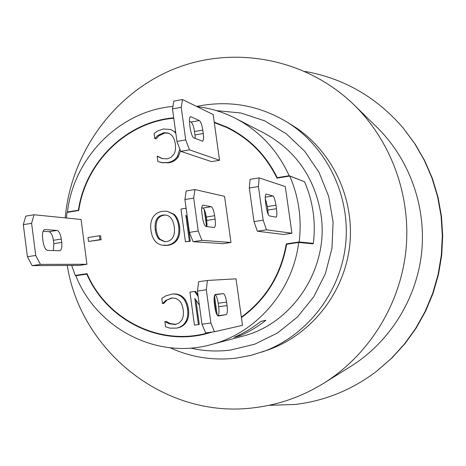 <?xml version="1.0" encoding="UTF-8"?>
<svg xmlns="http://www.w3.org/2000/svg" width="466" height="466" viewBox="0 0 466 466"><rect width="100%" height="100%" fill="white"/><g stroke="black" fill="none" stroke-linecap="round" stroke-linejoin="round"><path stroke-width="0.7" d="M278.01 177.971L277.194 177.68L289.165 175.723C277.491 150.186 259.673 131.092 235.703 118.44L264.17 133.136C295.601 150.384 314.509 177.33 320.888 213.97C329.637 267.857 292.968 323.887 242.169 336.312L211.215 344.578C256.166 333.132 292.805 291.046 298.689 242.471L286.654 244.266C281.097 275.156 266.022 299.603 241.417 317.62L242.495 325.367L214.476 331.734L205.634 332.91L201.982 324.214L210.882 323.014L214.476 331.734M68.927 212.1L67.465 211.937L78.795 210.195M235.703 118.44C223.412 112.137 210.498 108.194 196.961 106.603M172.927 106.417C119.214 111.141 73.785 157.619 67.465 211.937M289.165 175.723L304.013 181.536M207.422 280.45L206.316 289.794L197.438 291.052L198.615 281.72L207.422 280.45L236.029 278.849L241.353 317.154C265.853 299.131 280.835 274.713 286.293 243.893L299.172 241.97L313.368 243.363L312.913 243.829L298.689 242.471M87.229 274.084L75.807 275.738C96.427 328.175 156.36 360.008 211.215 344.578M239.757 335.84L234.182 337.308C243.712 333.254 252.595 327.953 260.82 321.406L265.894 320.253C257.826 326.672 249.112 331.868 239.757 335.84L239.617 334.833M44.352 229.656L44.538 229.598C42.802 230.431 42.161 233.25 42.627 238.068L43.076 241.569C43.979 246.893 45.499 249.846 47.643 250.423L59.893 250.725C61.576 249.927 62.182 247.161 61.716 242.419L53.84 243.66L53.404 240.299L61.279 239.058C60.429 233.949 58.984 231.072 56.957 230.42L49.035 231.684L43.058 231.282M44.946 229.563L56.957 230.42M49.035 231.684C51.097 232.33 52.553 235.202 53.404 240.299M61.279 239.058L61.716 242.419M53.84 243.66L53.31 250.58M265.946 194.136L266.045 194.083C265.154 194.811 265.02 197.683 265.643 202.71L266.162 206.374C267.065 211.966 268.131 215.141 269.354 215.909L276.099 217.168C276.961 216.474 277.084 213.655 276.466 208.721L267.839 210.073L268.212 214.459M267.839 210.073L267.344 206.566L275.965 205.203L276.466 208.721M265.265 198.557L267.344 206.566M275.965 205.203C275.109 199.856 274.095 196.763 272.936 195.93L265.253 197.153M266.267 194.083L272.936 195.93M190.169 116.879L190.891 116.75L190.384 116.727C189.388 117.484 189.155 120.082 189.685 124.527L190.175 128.08C191.072 133.526 192.277 136.8 193.809 137.901L202.605 141.169C203.572 140.447 203.793 137.889 203.263 133.503L194.986 134.954L195.271 138.466M194.986 134.954L194.52 131.552L202.792 130.096L203.263 133.503M202.792 130.096C201.947 124.876 200.794 121.696 199.343 120.554L191.019 122.04C192.505 123.17 193.67 126.344 194.52 131.552M190.891 116.75L199.343 120.554M191.019 122.04L189.406 121.335M202.698 205.25L202.815 205.197C201.685 205.949 201.399 208.78 201.97 213.708L202.465 217.29C203.362 222.748 204.551 225.829 206.03 226.534L214.325 227.478C215.426 226.761 215.688 223.983 215.117 219.142L206.782 220.447L206.945 226.645M202.873 208.04C204.318 208.803 205.459 211.797 206.31 217.016L214.64 215.706C213.795 210.475 212.665 207.475 211.255 206.7L202.873 208.04L201.749 207.842M203.089 205.186L211.255 206.7M206.782 220.447L206.31 217.016M214.64 215.706L215.117 219.142M215.356 294.46L215.368 294.46C214.098 295.188 213.766 298.281 214.377 303.733L214.873 307.35C215.758 312.762 216.911 315.651 218.338 316.012L218.321 316.012M217.715 315.773L226.185 314.62L218.368 316.006M214.855 294.821C216.247 295.24 217.366 298.054 218.21 303.255L226.598 302.09C225.748 296.848 224.641 294.029 223.284 293.632L214.855 294.821M215.397 294.454L223.284 293.632M226.185 314.62C227.385 313.857 227.688 310.839 227.082 305.562L218.688 306.721C219.288 311.993 218.968 315.01 217.727 315.773M218.688 306.721L218.21 303.255M226.598 302.09L227.082 305.562M34.047 214.762L31.601 223.313L23.3 224.659L25.811 216.113L34.047 214.762L81.061 219.486L86.938 264.263L79.401 265.404L32.171 265.643L27.412 256.737L35.736 255.444L40.443 264.379L32.171 265.643M27.412 256.737L23.3 224.659M31.601 223.313L35.736 255.444M86.938 264.263L40.443 264.379M249.293 188.014L250.067 179.358L259.131 177.872L258.432 186.534L249.293 188.014L254.017 221.612L263.179 220.197L266.459 229.825L257.354 231.218L254.017 221.612M258.432 186.534L263.179 220.197M259.131 177.872L285.291 186.557L291.937 233.233L266.459 229.825M291.937 233.233L283.718 234.48L257.354 231.218M193.128 241.691L189.406 232.383L198.236 231.014L201.906 240.351L193.128 241.691L222.952 243.677L230.967 242.466L201.906 240.351M184.909 199.535L186.179 190.984L194.916 189.557L193.716 198.114L184.909 199.535L189.406 232.383M180.738 151.334L176.946 141.431L185.713 139.899L189.452 149.836L180.738 151.334L211.576 161.626L219.533 160.281L189.452 149.836M172.49 108.898L173.853 101.11L182.532 99.526L181.233 107.308L172.49 108.898L176.946 141.431M201.982 324.214L197.438 291.052M206.316 289.794L210.882 323.014M193.716 198.114L198.236 231.014M230.967 242.466L224.554 196.355L194.916 189.557M181.233 107.308L185.713 139.899M299.172 241.97C301.916 219.003 298.782 197.025 289.765 176.049L276.955 178.14C265.661 155.061 248.827 138.14 226.459 127.381L214.296 122.599L213.178 114.566L182.532 99.526M241.353 317.154L241.417 317.62M214.296 122.599L219.533 160.281M99.491 235.744L100.009 239.658L88.517 241.452L88.004 237.549L99.491 235.744L100.609 235.819L101.128 239.722L100.009 239.658M101.128 239.722L88.517 241.452M265.515 201.72L266.336 201.586M179.859 149.027L177.453 156.32C175.309 159.698 172.117 161.772 167.876 162.535L162.261 162.634L157.863 161.446L157.159 156.25L162.133 158.556L167.399 158.848L171.074 157.345L173.87 154.316C175.367 151.712 175.851 148.275 175.327 144.017C174.651 139.637 173.241 136.538 171.086 134.715L168.412 133.078L163.828 132.688L158.009 135.356L154.759 138.583L154.06 133.451L157.945 130.882L163.374 128.954L170.801 129.531L174.016 131.424L175.828 133.264M170.801 129.531L175.723 132.472M180.563 150.868L178.373 156.611C176.241 159.984 173.055 162.046 168.82 162.809L162.261 162.634M163.222 162.908L159.861 162.092M162.622 158.685L157.485 156.197M168.878 133.27L164.789 133.043L158.982 135.699L158.009 135.356M158.982 135.699L156.04 138.868L155.061 138.53M156.04 138.868L154.759 138.583M197.968 294.92L195.557 291.367L194.677 291.442L198.207 296.65M214.069 298.607L215.968 312.371M214.494 295.572L217.197 315.173M199.378 305.207L194.817 298.426L198.4 324.592L194.456 325.122L189.947 292.118L194.677 291.442M195.941 300.098L199.267 324.423L198.4 324.592M181.868 297.069C184.845 299.591 186.744 303.64 187.571 309.22C188.27 314.655 187.524 319.024 185.334 322.326C183.342 325.408 180.429 327.336 176.608 328.105L170.038 328.151L165.605 326.8L164.888 321.528L169.129 323.742L175.204 324.517L179.078 323.02L181.728 320.177C183.231 317.596 183.72 314.148 183.19 309.826C182.509 305.387 181.088 302.201 178.921 300.285L175.659 298.327L171.61 297.978L165.745 300.459L162.471 303.605L161.766 298.397L165.68 295.945L172.018 294.093C175.816 293.755 179.101 294.745 181.868 297.069L182.783 296.976C185.748 299.492 187.647 303.529 188.474 309.092C189.173 314.515 188.427 318.872 186.237 322.163C184.251 325.239 181.35 327.161 177.534 327.93L176.608 328.105M165.22 321.482L164.888 321.528M166.176 321.324L170.078 323.579L176.066 324.359M172.455 297.896L165.745 300.459M166.7 300.36L163.735 303.453L162.774 303.558M163.735 303.453L162.471 303.605M172.018 294.093L172.962 294.011C176.748 293.667 180.022 294.658 182.783 296.976M186.115 208.36L185.678 208.29L186.214 209.065M204.178 209.409L206.543 226.593M205.506 212.985L207.079 224.414M187.367 217.505L185.817 215.228L189.371 241.178L185.451 241.778L180.977 209.042L185.678 208.29M186.924 216.859L190.262 241.237L189.371 241.178M190.262 241.237L185.451 241.778M166.146 215.082L163.886 215.187C157.898 216.294 155.347 221.187 156.238 229.86C156.867 234.171 158.16 237.31 160.112 239.285L164.888 241.662M155.26 229.767C154.363 221.07 156.92 216.166 162.931 215.059L165.675 215.007C170.259 215.688 173.119 219.614 174.255 226.796C174.808 231.095 174.4 234.52 173.026 237.078C171.657 239.623 169.484 241.114 166.519 241.539L164.405 241.644L159.145 239.221C157.182 237.241 155.889 234.089 155.26 229.767L156.238 229.86M150.943 230.443C150.256 225.078 150.937 220.709 152.982 217.342C155.172 213.946 158.329 211.937 162.448 211.308L166.962 211.238L173.154 214.127C176.002 216.696 177.826 220.692 178.612 226.115C179.299 231.561 178.612 235.965 176.562 239.32C174.459 242.623 171.296 244.609 167.055 245.291L161.51 245.104L158.755 244.062L156.372 242.425C153.559 239.868 151.747 235.872 150.943 230.443M166.962 211.238L174.086 214.261C176.929 216.824 178.746 220.808 179.532 226.214C180.22 231.649 179.538 236.035 177.488 239.384L176.562 239.32M177.488 239.384C175.391 242.675 172.234 244.662 168.01 245.343L163.945 245.465M173.771 118.236C126.274 122.243 85.604 162.529 78.748 210.498L67.022 212.414L66.446 218.018M71.682 265.445L75.259 275.412L87.037 273.653C106.079 318.167 156.727 345.19 204.096 333.86L210.05 332.322M230.647 129.344L232.831 130.165M313.368 243.363C315.931 221.898 312.989 201.353 304.531 181.734L289.765 176.049M286.293 243.893L288.122 244.05M312.966 243.421L311.276 243.671M75.259 275.412L78.614 275.319M233.367 130.468L231.765 129.868M212.601 331.984L204.329 334.238C156.844 345.656 106.021 318.674 86.81 274.095M78.416 210.149C85.412 162.133 126.158 121.865 173.713 117.828M214.232 122.144L226.761 127.061C249.06 137.82 265.87 154.689 277.194 177.68M216.34 110.605L240.957 113.028L264.601 120.816L286.171 133.701L304.63 151.147L319.047 172.379L328.705 196.431L333.091 222.154L331.973 248.308L325.402 273.629L313.705 296.889L297.471 316.979L277.526 332.969L254.838 344.153L230.519 350.065C217.04 351.76 203.741 351.102 190.623 348.085M261.676 352.162C306.115 336.673 340.285 293.539 345.574 244.732C350.857 195.924 326.713 146.475 286.619 121.836L292.153 125.243C331.326 149.324 354.894 197.572 349.745 245.186C344.584 292.794 311.23 334.879 267.81 350.013L251.034 355.354L236.518 358.08C213.306 360.824 191.171 357.381 170.102 347.764M65.199 217.896C71.001 153.524 113.046 94.388 172.694 69.533C232.278 44.818 305.562 57.679 354.038 104.879C391.65 141.751 411.577 197.135 405.834 251.256C399.857 305.352 368.536 355.185 323.899 383.157C302.102 396.618 278.761 404.82 253.888 407.767C165.092 419.301 80.816 351.533 67.267 265.469M354.038 104.879L376.924 127.253C409.381 159.087 426.507 206.589 421.59 252.962C416.464 299.318 389.57 342.05 351.049 366.2L323.899 383.157M305.003 71.426C343.92 78.352 376.645 97.225 403.183 128.039L414.641 143.505L424.293 160.263L431.988 178.088L437.615 196.751L441.075 215.985L442.321 235.528L441.331 255.1L438.11 274.433L432.71 293.26L425.208 311.305L415.719 328.326L404.383 344.094L391.37 358.401L376.866 371.053C352.366 389.727 325.181 400.859 295.298 404.447L268.841 405.338M403.183 128.039L415.159 144.111L424.759 160.787L432.419 178.525L438.017 197.089L441.459 216.224L442.7 235.668L441.71 255.141L438.506 274.381L433.135 293.102L425.674 311.061L416.231 327.994L404.954 343.687L392.005 357.917L376.866 371.053M174.948 131.785L174.016 131.424M178.373 156.611L177.453 156.32M168.82 162.809L167.876 162.535M162.325 158.58L161.364 158.294M164.789 133.043L163.828 132.688M188.474 309.092L187.571 309.22M186.237 322.163L185.334 322.326M170.078 323.579L169.129 323.742M175.997 324.377L175.204 324.517M172.362 297.902L171.61 297.978M160.112 239.285L159.145 239.221M174.086 214.261L173.154 214.127M179.532 226.214L178.612 226.115M168.01 245.343L167.055 245.291M204.096 333.86L212.071 332.054M226.459 127.381L234.841 131.313M286.619 121.836C258.362 105.071 228.363 99.94 196.617 106.44"/></g></svg>
